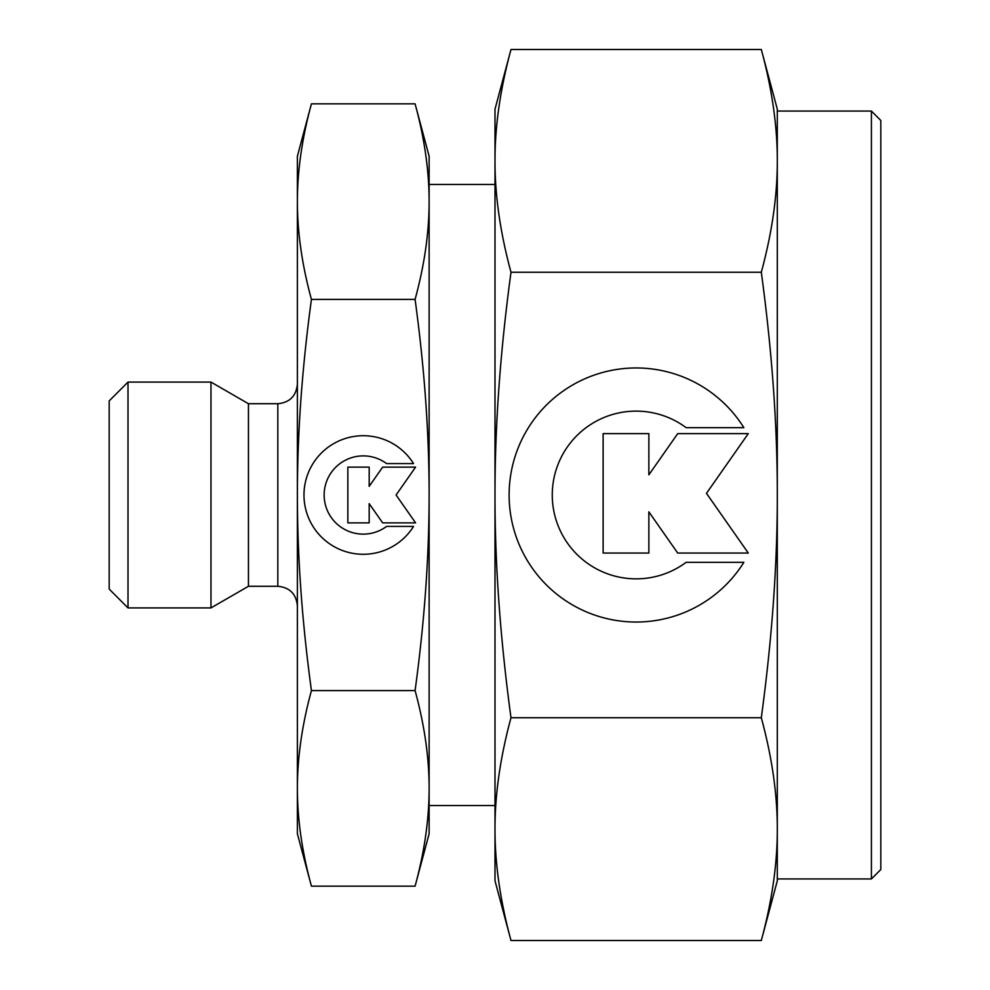 <?xml version="1.0" encoding="UTF-8"?>
<svg xmlns="http://www.w3.org/2000/svg" width="990" height="990" viewBox="0 0 990 990"><rect width="100%" height="100%" fill="white"/><g stroke="black" fill="none" stroke-linecap="round" stroke-linejoin="round"><path stroke-width="1.49" d="M871.41 878.934L777.298 878.934L777.298 829.125C777.385 863.713 772.064 900.838 761.31 940.5L777.298 880.815L777.298 109.185L761.31 49.5C772.064 89.162 777.385 126.287 777.298 160.875L777.298 111.066L871.41 111.066L880.815 120.483L880.815 869.517L871.41 878.934L871.41 111.066M510.989 49.5C500.247 89.162 494.913 126.287 495 160.875C494.913 195.463 500.247 232.588 510.989 272.25C500.247 351.574 494.913 425.824 495 495C494.913 564.176 500.247 638.426 510.989 717.75C500.247 757.412 494.913 794.537 495 829.125L495 880.815L510.989 940.5C500.247 900.838 494.913 863.713 495 829.125L495 109.185L510.989 49.5L761.31 49.5M297.384 833.766L311.429 886.174C302.074 851.883 297.384 819.287 297.384 788.374L297.384 156.234L311.429 103.826C302.074 138.117 297.384 170.713 297.384 201.626C297.384 232.526 302.074 265.122 311.429 299.413C302.074 367.995 297.384 433.187 297.384 495C297.384 556.813 302.074 622.005 311.429 690.587C302.074 724.878 297.384 757.474 297.384 788.374L297.384 833.766M495 805.538L429.128 805.538L429.128 788.374C429.128 819.287 424.45 851.883 415.082 886.174L429.128 833.766L429.128 156.234L415.082 103.826C424.45 138.117 429.128 170.713 429.128 201.626L429.128 184.462L495 184.462M277.819 403.722L248.453 403.722L210.969 382.078L128.007 382.078L109.185 400.9L109.185 589.1L128.007 607.922L210.969 607.922L248.453 586.278L277.819 586.278L277.819 403.722C289.699 402.559 296.233 396.037 297.384 384.145M413.535 526.42A59.289 59.289 0 0 1 312.988 526.42A59.289 59.289 0 0 1 331.836 444.733A59.289 59.289 0 0 1 413.535 463.58L386.57 463.58A39.13 39.13 0 0 0 331.836 518.314A39.13 39.13 0 0 0 386.57 526.42L413.535 526.42M743.874 562.332A127.042 127.042 0 0 1 528.425 562.332A127.042 127.042 0 0 1 568.817 387.276A127.042 127.042 0 0 1 743.874 427.668L686.12 427.668A83.841 83.841 0 0 0 568.817 544.97A83.841 83.841 0 0 0 686.12 562.332L743.874 562.332M648.858 553.051L603.12 553.051L603.12 433.632L648.858 433.632L648.858 474.841L677.705 433.632L748.279 433.632L706.476 493.342L748.279 553.051L677.705 553.051L648.858 511.842L648.858 553.051M369.183 522.869L347.849 522.869L347.849 467.132L369.183 467.132L369.183 486.362L382.647 467.132L415.59 467.132L396.074 495L415.59 522.869L382.647 522.869L369.183 503.638L369.183 522.869M128.007 607.922L128.007 382.078M210.969 607.922L210.969 382.078M248.453 586.278L248.453 403.722M429.128 201.626C429.128 232.526 424.45 265.122 415.082 299.413C424.45 367.995 429.128 433.187 429.128 495C429.128 556.813 424.45 622.005 415.082 690.587C424.45 724.878 429.128 757.474 429.128 788.374M415.082 886.174L311.429 886.174M415.082 103.826L311.429 103.826M415.082 690.587L311.429 690.587M415.082 299.413L311.429 299.413M777.298 160.875C777.385 195.463 772.064 232.588 761.31 272.25C772.064 351.574 777.385 425.824 777.298 495C777.385 564.176 772.064 638.426 761.31 717.75C772.064 757.412 777.385 794.537 777.298 829.125M510.989 940.5L761.31 940.5M510.989 717.75L761.31 717.75M510.989 272.25L761.31 272.25M277.819 586.278C289.699 587.441 296.233 593.963 297.384 605.855"/></g></svg>
